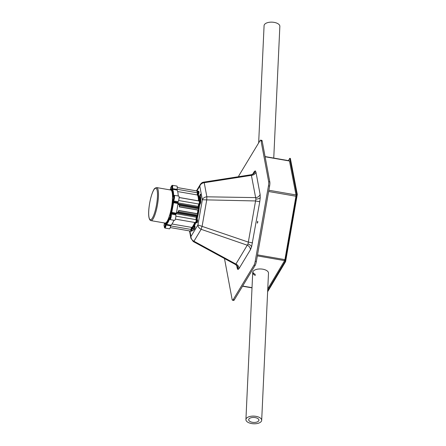 <?xml version="1.0" encoding="UTF-8"?>
<svg xmlns="http://www.w3.org/2000/svg" width="446" height="446" viewBox="0 0 446 446"><rect width="100%" height="100%" fill="white"/><g stroke="black" fill="none" stroke-linecap="round" stroke-linejoin="round"><path stroke-width="0.67" d="M261.685 420.31A7.889 3.83 -177.4 0 0 254.95 416.196A7.889 3.83 -177.4 0 0 245.919 419.586A7.889 3.83 -177.4 0 0 252.653 423.7A7.889 3.83 -177.4 0 0 261.685 420.31L268.492 273.169A7.889 3.83 -177.4 0 0 262.761 269.189A7.889 3.83 -177.4 0 0 252.726 272.439A7.889 3.83 -177.4 0 0 255.352 275.472M255.396 274.441A7.889 3.83 2.6 0 1 252.821 271.926M257.336 255.887L284.615 260.615L284.665 259.583M284.615 260.615L267.767 288.874M265.069 156.563L289.354 160.777A1.472 0.323 -80.2 0 1 289.482 161L296.01 194.947L268.866 190.241M296.01 194.947A1.472 0.323 -80.2 0 1 295.949 196.234L284.922 259.628L257.515 254.878M288.411 160.61L289.788 158.308L290.357 158.402L297.287 194.45L285.602 261.601L267.633 291.734M289.788 158.308L296.718 194.356L285.033 261.501L267.684 290.597M297.287 194.45L296.718 194.356M285.602 261.601L285.033 261.501M257.76 222.259L257.721 221.238L257.336 222.164L257.381 223.184L257.76 222.259M197.416 219.9A1.461 0.323 99.8 0 1 197.567 219.923A1.461 0.323 99.8 0 1 197.567 221.378A1.461 0.323 99.8 0 1 197.082 222.721A1.461 0.323 99.8 0 1 196.931 222.688M198.793 191.44A1.461 0.323 99.8 0 1 198.944 191.462A1.461 0.323 99.8 0 1 198.944 192.917A1.461 0.323 99.8 0 1 198.453 194.261A1.461 0.323 99.8 0 1 198.409 194.289M259.762 201.737L251.572 246.922L250.39 249.782L239.006 268.626A4.733 4.025 31.1 0 0 235.901 264.065L248.004 243.984L255.892 199.055L255.642 197.623A4.733 3.975 169.4 0 0 260.113 194.423L260.241 197.572L259.762 201.737L255.48 200.951L202.35 199.78C203.092 198.035 204.597 197.048 206.86 196.809L255.642 197.623L251.276 174.715C254.521 173.561 253.166 173.527 253.674 173.388A4.733 4.025 31.1 0 0 254.164 171.738L255.251 170.829L255.954 172.139L260.113 194.423M235.572 264.567L235.901 264.065L193.954 241.23A3.947 0.836 -61.4 0 1 193.319 241.565A3.947 0.836 -61.4 0 1 193.269 241.548L235.572 264.567A4.733 4.616 -77.5 0 1 237.913 269.535L237.211 268.23A4.733 3.975 169.4 0 0 237.322 266.596C236.597 266.033 238.816 267.544 235.516 264.55L235.46 264.511M252.536 242.864L248.26 242.078L197.929 224.94L202.35 199.78L199.802 186.149L200.354 184.404L196.446 190.871M191.914 230.727L191.964 230.777A19.769 4.343 -80.2 0 0 192.009 230.783A19.769 4.343 -80.2 0 0 194.2 229.183A1.617 0.357 -80.2 0 0 194.317 229.333A1.617 0.357 -80.2 0 0 194.941 227.8A1.617 0.357 -80.2 0 0 194.869 226.144A1.617 0.357 -80.2 0 0 194.305 227.349A17.717 3.897 99.8 0 1 192.36 228.765A17.717 3.897 99.8 0 1 192.321 228.753L192.31 228.753M200.767 197.427L200.053 197.305A17.717 3.897 99.8 0 1 200.271 201.213M200.265 203.811L200.772 202.389A19.769 4.343 -80.2 0 0 200.589 195.638A1.617 0.357 -80.2 0 0 200.483 194.177A1.617 0.357 -80.2 0 0 199.858 195.694A1.617 0.357 -80.2 0 0 199.931 197.361A1.617 0.357 -80.2 0 0 200.053 197.305M224.483 258.541A4.733 1.043 -80.2 0 0 224.505 258.647L232.126 299.489A4.733 1.043 -80.2 0 0 232.533 300.23A4.733 1.043 -80.2 0 0 233.141 299.718L254.003 265.18A4.733 1.043 -80.2 0 0 255.224 261.25L268.464 185.87A4.733 1.043 -80.2 0 0 268.665 181.717L261.044 140.875A4.733 1.043 -80.2 0 0 260.631 140.139A4.733 1.043 -80.2 0 0 260.024 140.652L239.162 175.189A4.733 1.043 -80.2 0 0 238.526 176.705M233.141 299.718L234.278 299.913L255.14 265.376L254.003 265.18M255.224 261.25L256.361 261.451L269.601 186.066L268.464 185.87M268.665 181.717L269.802 181.918L262.181 141.075L261.044 140.875M234.278 299.913A4.733 1.043 99.8 0 1 233.671 300.426L232.533 300.23M260.631 140.139L261.774 140.334A4.733 1.043 99.8 0 1 262.181 141.075M269.802 181.918A4.733 1.043 99.8 0 1 269.601 186.066M256.361 261.451A4.733 1.043 99.8 0 1 255.14 265.376M194.835 228.307A17.717 3.897 99.8 0 1 193.497 228.96A17.717 3.897 99.8 0 1 193.458 228.954L193.386 228.982M194.991 227.471L194.305 227.349M190.894 238.275L190.966 236.469C190.949 238.582 191.942 240.171 193.954 241.23L201.152 229.305C199.106 228.313 198.03 226.858 197.929 224.94L190.966 236.469L189.94 230.989M255.954 172.139A4.733 3.975 169.4 0 1 251.483 175.339L204.229 182.709C201.982 183.027 200.505 184.17 199.802 186.149L196.903 190.949M250.39 249.782A4.733 4.025 31.1 0 0 247.285 245.222L201.152 229.305L202.127 226.161L206.699 200.137L206.86 196.809L204.229 182.709A3.947 0.814 -98.9 0 0 203.688 182.141L251.276 174.715M178.244 211.265L178.762 210.612L178.249 212.536L178.244 211.265M179.381 206.905L179.359 204.708L177.954 204.463L198.186 207.964L198.576 208.048L198.609 208.867L198.342 210.194L179.381 206.905L179.649 205.578L179.359 204.708M196.948 191.758A1.578 0.346 99.8 0 1 197.377 191.033A1.578 0.346 99.8 0 1 197.422 192.811A1.974 0.435 -80.2 0 0 197.394 194.974A16.77 3.685 99.8 0 1 198.492 200.839A1.974 0.435 -80.2 0 0 198.492 200.901A16.77 3.685 99.8 0 0 197.288 194.846M199.005 201.28A1.578 0.346 99.8 0 1 199.044 201.202A1.578 0.346 99.8 0 1 199.245 201.035A1.578 0.346 99.8 0 1 199.368 202.322A1.578 0.346 99.8 0 1 198.871 204.034A1.974 0.435 -80.2 0 0 198.225 206.386A16.77 3.685 99.8 0 1 198.119 207.362L198.186 207.964M197.952 210.127L197.327 213.673M178.768 210.473L197.701 213.757A16.77 3.685 99.8 0 0 198.041 211.939A16.77 3.685 99.8 0 0 198.325 210.189A16.77 3.685 99.8 0 1 197.701 213.734L197.21 215.825L178.255 212.536L197.216 215.825M196.775 215.747L196.558 216.265A16.77 3.685 99.8 0 1 196.324 217.208A1.974 0.435 -80.2 0 0 196.123 219.666A1.578 0.346 99.8 0 1 196.011 221.445A1.578 0.346 99.8 0 1 195.465 222.599A1.578 0.346 99.8 0 1 195.46 222.599A1.578 0.346 99.8 0 1 195.315 222.27M191.557 227.488A16.77 3.685 99.8 0 0 193.157 225.748A16.77 3.685 99.8 0 0 194.69 222.465A16.77 3.685 99.8 0 1 191.696 227.415A1.974 0.435 -80.2 0 0 190.988 229.428A1.578 0.346 99.8 0 1 190.358 231.056A1.578 0.346 99.8 0 1 190.353 231.056L170.227 227.571M176.588 212.235L177.993 212.48M199.574 201.375A1.578 0.346 99.8 0 1 199.814 201.129A1.578 0.346 99.8 0 1 199.942 202.35A1.578 0.346 99.8 0 1 199.479 204.073A1.578 0.346 99.8 0 1 199.44 204.134L198.765 204.201M197.461 217.408L196.892 217.308A16.77 3.685 99.8 0 0 197.255 215.808A16.77 3.685 99.8 0 1 196.747 217.854L196.692 219.761A1.578 0.346 99.8 0 1 196.653 221.144A1.578 0.346 99.8 0 1 196.234 222.526A1.578 0.346 99.8 0 1 196.034 222.699L196.602 222.799A1.578 0.346 99.8 0 0 197.21 221.316A1.578 0.346 99.8 0 0 197.26 219.861A1.974 0.435 -80.2 0 1 197.461 217.408A16.77 3.685 99.8 0 0 198.609 212.04A16.77 3.685 99.8 0 0 199.362 206.582A1.974 0.435 -80.2 0 1 200.009 204.229A1.578 0.346 99.8 0 0 200.455 202.858A1.578 0.346 99.8 0 0 200.382 201.23L199.245 201.035A1.578 0.346 99.8 0 1 199.373 202.25A1.578 0.346 99.8 0 1 198.91 203.973A1.578 0.346 99.8 0 1 198.871 204.034L178.623 200.522M195.827 222.665A16.77 3.685 99.8 0 1 192.839 227.611L192.271 227.51A16.77 3.685 99.8 0 0 195.259 222.565A16.77 3.685 99.8 0 1 193.726 225.843A16.77 3.685 99.8 0 1 192.126 227.588L191.557 229.528A1.578 0.346 99.8 0 1 191.128 230.983A1.578 0.346 99.8 0 1 190.927 231.156L190.358 231.056A1.578 0.346 99.8 0 0 190.559 230.889A1.578 0.346 99.8 0 0 190.988 229.428L170.617 225.899M196.084 219.465L196.123 219.666A1.578 0.346 99.8 0 1 196.084 221.049A1.578 0.346 99.8 0 1 195.666 222.431A1.578 0.346 99.8 0 1 195.465 222.599L175.339 219.114M199.814 201.129A1.578 0.346 99.8 0 1 199.886 202.763A1.578 0.346 99.8 0 1 199.44 204.134L198.844 205.924A16.77 3.685 99.8 0 1 198.615 208.081A16.77 3.685 99.8 0 0 198.793 206.487A1.974 0.435 -80.2 0 1 199.334 204.301M199.63 201.101A1.974 0.435 -80.2 0 1 199.63 201.04A16.77 3.685 99.8 0 0 198.537 195.175A1.974 0.435 -80.2 0 1 198.559 193.006A1.578 0.346 99.8 0 0 198.587 192.862A1.578 0.346 99.8 0 0 198.52 191.228L197.952 191.133A1.578 0.346 99.8 0 1 197.991 192.906L197.857 194.947A16.77 3.685 99.8 0 1 199.061 201.001A1.974 0.435 -80.2 0 1 199.061 200.94A16.77 3.685 99.8 0 0 197.968 195.075A1.974 0.435 -80.2 0 1 197.924 193.274M198.559 193.006L197.991 192.906A1.578 0.346 99.8 0 0 198.018 192.761A1.578 0.346 99.8 0 0 197.952 191.133L197.377 191.033A1.578 0.346 99.8 0 1 197.422 192.811L197.355 193.179M191.055 229.06L190.988 229.428L191.557 229.528A1.578 0.346 99.8 0 1 191.535 229.679A1.578 0.346 99.8 0 1 190.927 231.156L191.496 231.257A1.578 0.346 99.8 0 0 192.103 229.774A1.578 0.346 99.8 0 0 192.126 229.629L191.557 229.528M198.275 205.823A16.77 3.685 99.8 0 1 198.052 207.942M196.68 215.73A16.77 3.685 99.8 0 1 196.179 217.754M197.26 219.861L175.869 216.154M197.991 192.906L177.051 189.277M196.692 219.761A1.578 0.346 99.8 0 1 196.641 221.222A1.578 0.346 99.8 0 1 196.034 222.699L195.465 222.599M192.839 227.611A1.974 0.435 -80.2 0 0 192.126 229.629M192.271 227.51A1.974 0.435 -80.2 0 0 191.624 229.16M196.892 217.308A1.974 0.435 -80.2 0 0 196.653 219.56M176.315 213.545L171.71 212.803A0.396 0.385 -77.5 0 1 171.693 212.798L171.693 212.798A0.396 0.385 -77.5 0 1 171.398 212.346L176.415 213.221L176.315 213.545M178.105 201.715L173.555 200.923A2.96 0.652 99.8 0 0 173.633 200.811A2.96 0.652 99.8 0 0 174.503 197.584A2.96 0.652 99.8 0 0 174.263 195.298L178.813 196.089A2.96 0.652 99.8 0 1 179.058 198.37A2.96 0.652 99.8 0 1 178.183 201.598A2.96 0.652 99.8 0 1 178.105 201.715L177.915 202.423A18.152 3.992 99.8 0 1 177.876 202.768L177.909 203.053L173.36 202.267L172.786 202.562L173.327 201.977L177.876 202.768M173.918 220.268A18.152 3.992 99.8 0 1 172.429 223.374A18.152 3.992 99.8 0 1 170.851 225.18L170.64 225.782A2.96 0.652 99.8 0 1 169.831 228.514A2.96 0.652 99.8 0 1 169.452 228.837L164.903 228.045A2.96 0.652 99.8 0 0 165.282 227.728A2.96 0.652 99.8 0 0 166.085 224.996L166.302 224.388A18.152 3.992 99.8 0 0 167.88 222.587A18.152 3.992 99.8 0 0 169.519 219.086M175.796 214.872A2.96 0.652 99.8 0 1 175.724 217.464A2.96 0.652 99.8 0 1 174.938 220.056A2.96 0.652 99.8 0 1 174.559 220.38L170.01 219.588A2.96 0.652 99.8 0 0 170.389 219.27A2.96 0.652 99.8 0 0 171.175 216.678A2.96 0.652 99.8 0 0 171.242 214.08L175.796 214.872L175.852 214.136L171.303 213.344L171.242 214.08A0.396 0.346 -15.3 0 0 170.768 214.364L170.868 213.132A17.756 3.902 -80.2 0 0 171.08 212.274L171.693 212.798L171.387 213.01L171.08 212.274L171.398 212.346L173.104 202.635A0.396 0.385 -77.5 0 1 173.555 202.311L177.909 203.053M176.047 213.55L175.941 213.796A18.152 3.992 99.8 0 1 175.852 214.136M178.105 203.097L176.415 213.221M173.204 200.499A0.396 0.351 -143.9 0 0 173.555 200.923L173.36 201.631L172.881 201.676L173.204 200.499A2.564 0.563 -80.2 0 0 173.271 200.399A2.564 0.563 -80.2 0 0 174.074 196.993A2.564 0.563 -80.2 0 0 173.488 195.9A2.564 0.563 -80.2 0 0 173.422 196.023L173.165 195.805A17.756 3.902 -80.2 0 0 172.005 189.595L172.017 188.507A2.564 0.563 -80.2 0 0 172.184 186.088A2.564 0.563 -80.2 0 0 171.621 185.898A2.564 0.563 -80.2 0 0 171.247 186.813L171.66 185.765L172.396 185.302L176.945 186.088A2.96 0.652 99.8 0 1 177.029 189.422L177.017 190.068A18.152 3.992 99.8 0 1 178.194 195.984M178.121 203.504L172.786 202.562A17.756 3.902 -80.2 0 0 172.881 201.676M171.192 189.578A1.5 0.329 -80.2 0 0 171.253 189.628A1.5 0.329 -80.2 0 0 171.844 188.156A1.5 0.329 -80.2 0 0 171.766 186.673A1.5 0.329 -80.2 0 0 171.688 186.696M171.024 189.522A1.5 0.329 -80.2 0 0 171.074 189.583A1.5 0.329 -80.2 0 0 171.113 189.6A1.5 0.329 -80.2 0 0 171.699 188.128A1.5 0.329 -80.2 0 0 171.621 186.645A1.5 0.329 -80.2 0 0 171.61 186.645A1.5 0.329 -80.2 0 0 171.582 186.651A1.5 0.329 -80.2 0 0 171.543 186.673M170.801 187.264L170.556 188.742L170.801 187.264M170.835 187.727L170.584 188.569L170.835 187.727M193.843 228.954A1.5 0.329 99.8 0 1 193.809 229.707M193.982 228.915A1.5 0.329 99.8 0 1 193.988 229.294A1.5 0.329 99.8 0 1 193.977 229.495M197.271 219.789L197.244 219.783A1.5 0.329 99.8 0 1 197.271 219.789A1.5 0.329 99.8 0 1 197.31 219.811A1.5 0.329 99.8 0 1 197.422 220.625A1.5 0.329 99.8 0 1 196.942 222.599A1.5 0.329 99.8 0 1 196.803 222.744A1.5 0.329 99.8 0 1 196.758 222.744A1.5 0.329 99.8 0 1 196.731 222.732M198.648 191.334L198.609 191.323A1.5 0.329 99.8 0 1 198.648 191.334A1.5 0.329 99.8 0 1 198.687 191.351A1.5 0.329 99.8 0 1 198.665 193.146A1.5 0.329 99.8 0 1 198.431 193.921M198.687 191.351A1.5 0.329 99.8 0 1 198.704 191.367A1.706 1.706 0 0 1 199.011 191.702M164.702 226.496A1.5 0.329 -80.2 0 0 164.769 226.54A1.5 0.329 -80.2 0 0 165.243 225.62A1.5 0.329 -80.2 0 0 165.282 223.585A1.5 0.329 -80.2 0 0 165.204 223.613M164.529 226.412A1.5 0.329 -80.2 0 0 164.591 226.501A1.5 0.329 -80.2 0 0 164.624 226.518A1.5 0.329 -80.2 0 0 165.104 225.598A1.5 0.329 -80.2 0 0 165.232 223.669A1.5 0.329 -80.2 0 0 165.137 223.563A1.5 0.329 -80.2 0 0 165.098 223.569A1.706 1.706 0 0 0 164.234 224.254L164.016 225.604L164.234 224.254M164.056 224.996L164.323 224.399L164.279 225.04M169.815 218.038A1.5 0.329 -80.2 0 0 169.881 218.083A1.5 0.329 -80.2 0 0 170.077 217.916A1.5 0.329 -80.2 0 0 170.517 216.282A1.5 0.329 -80.2 0 0 170.389 215.128A1.5 0.329 -80.2 0 0 170.311 215.156M169.112 217.107A1.706 1.706 0 0 0 169.697 218.044A1.5 0.329 -80.2 0 0 169.736 218.061A1.5 0.329 -80.2 0 0 169.932 217.893A1.5 0.329 -80.2 0 0 170.4 215.897A1.5 0.329 -80.2 0 0 170.249 215.106A1.5 0.329 -80.2 0 0 170.205 215.111A1.706 1.706 0 0 0 169.341 215.797L169.112 217.107L169.341 215.797M169.357 216.762L169.396 215.903L169.145 216.723M173.054 199.579A1.5 0.329 -80.2 0 0 173.12 199.63A1.5 0.329 -80.2 0 0 173.678 198.347A1.5 0.329 -80.2 0 0 173.633 196.675A1.5 0.329 -80.2 0 0 173.555 196.697M172.357 198.648L172.686 197.271L172.357 198.648A1.706 1.706 0 0 0 172.936 199.585A1.5 0.329 -80.2 0 0 172.948 199.591A1.5 0.329 -80.2 0 0 172.936 199.585A1.5 0.329 -80.2 0 0 172.976 199.602A1.5 0.329 -80.2 0 0 173.533 198.319A1.5 0.329 -80.2 0 0 173.516 196.658A1.5 0.329 -80.2 0 0 173.488 196.647A1.5 0.329 -80.2 0 0 173.449 196.653A1.5 0.329 -80.2 0 0 173.355 196.725M172.39 198.219L172.652 197.45L172.608 198.258M192.298 228.792L193.603 229.015L193.67 229.874M258.658 142.921L264.082 25.617A7.889 3.83 2.6 0 1 273.66 22.3A7.889 3.83 2.6 0 1 279.848 26.347L273.755 158.068M254.549 417.512A5.129 2.492 -177.4 0 0 248.678 419.714A5.129 2.492 -177.4 0 0 253.055 422.384A5.129 2.492 -177.4 0 0 258.925 420.188A5.129 2.492 -177.4 0 0 254.549 417.512M252.023 287.664L242.657 286.042M289.482 161L265.114 156.775M295.949 196.234L268.648 191.501M239.006 268.626L237.913 269.535M251.354 174.715A4.733 4.616 102.5 0 0 255.251 170.829M248.004 243.984A4.733 2.353 -162.8 0 1 251.572 246.922M255.892 199.055A4.733 2.269 -177.2 0 0 260.241 197.572M237.211 268.23L236.709 265.515M252.648 174.247L254.164 171.738M193.458 228.954L192.399 228.77M198.492 200.839L179.119 197.483M197.394 194.974L177.675 191.557M198.225 206.386L177.87 202.858M198.119 207.362L178.054 203.883M198.576 208.048L179.615 204.764M198.609 208.867L179.649 205.578M198.403 210.044L179.443 206.76M197.729 213.902L178.762 210.612M197.517 215.084L178.556 211.794M196.558 216.265L176.493 212.787M196.324 217.208L175.975 213.684M191.696 227.415L172.017 224.004M192.126 227.588L191.607 227.493M199.206 204.513L198.665 204.424M198.844 205.924L198.297 205.829M196.747 217.854L196.201 217.76M196.608 219.309L196.067 219.215M191.708 228.692L191.161 228.597M197.846 193.748L197.299 193.653M197.857 194.947L197.338 194.857M200.009 204.229L199.44 204.134M198.537 195.175L197.968 195.075M199.63 201.04L199.061 200.94M199.362 206.582L198.793 206.487M176.265 213.589L171.71 212.803L173.572 202.718L173.327 201.977A18.152 3.992 99.8 0 0 173.36 201.631L177.915 202.423M150.993 220.631C146.048 219.555 149.806 196.229 153.859 189.689C154.143 188.686 155.096 187.983 156.724 187.588A16.77 3.685 99.8 0 1 158.096 200.522A16.77 3.685 99.8 0 1 153.145 218.808A16.77 3.685 99.8 0 1 150.993 220.631L165.026 223.061A16.77 3.685 -80.2 0 0 167.178 221.244A16.77 3.685 -80.2 0 0 169.095 216.912M169.346 217.654A17.165 3.774 99.8 0 1 167.54 221.656A17.165 3.774 99.8 0 1 164.613 222.994M164.329 226.233A2.564 0.563 -80.2 0 0 164.775 227.505A2.564 0.563 -80.2 0 0 165.617 224.946L165.973 223.937A17.756 3.902 -80.2 0 0 169.145 218.691L169.452 218.596A2.564 0.563 -80.2 0 0 170.389 217.977A2.564 0.563 -80.2 0 0 170.768 214.364M169.145 218.691L169.497 219.014M165.617 224.946L170.64 225.782M152.42 217.988A15.978 3.512 -80.2 0 0 157.455 196.764A15.978 3.512 -80.2 0 0 153.775 189.968A15.978 3.512 -80.2 0 0 148.741 211.187A15.978 3.512 -80.2 0 0 152.42 217.988M169.547 215.535A16.77 3.685 -80.2 0 0 172.463 198.961M172.507 197.489A16.77 3.685 -80.2 0 0 170.751 190.018L156.724 187.588M170.851 225.18L166.302 224.388A0.396 0.379 60.3 0 1 165.973 223.937M175.941 213.796L171.387 213.01A18.152 3.992 99.8 0 1 171.303 213.344L170.868 213.132M170.679 189.126L170.567 189.277A17.756 3.902 -80.2 0 0 169.87 189.868M164.139 222.911A17.756 3.902 -80.2 0 0 164.535 223.619L164.591 223.847M170.339 189.946A17.165 3.774 99.8 0 1 173.003 196.887M172.909 199.557A17.165 3.774 99.8 0 1 170.171 215.123M172.396 185.302A2.96 0.652 99.8 0 1 172.474 188.63L172.468 189.282A18.152 3.992 99.8 0 1 173.65 195.582M177.029 189.422L172.017 188.507M177.017 190.068L172.468 189.282A0.396 0.379 142.5 0 0 172.005 189.595M169.798 189.851L170.645 189.065A0.396 0.379 60.3 0 0 170.567 189.277M173.622 195.627L173.165 195.805M164.535 223.619A0.396 0.379 142.5 0 0 164.563 223.87L164.067 222.9M242.552 286.22L252.012 287.86M193.497 228.96L192.36 228.765M189.517 230.911L190.882 238.225L193.269 241.548M203.688 182.141C202.467 182.236 201.352 182.988 200.354 184.404M199.245 201.035L179.119 197.545M197.717 213.74L178.757 210.451M197.377 191.033L177.252 187.543M174.263 195.298L173.711 195.85M164.318 226.217L164.373 227.41L164.903 228.045M169.675 218.841L170.01 219.588M170.489 188.647A1.706 1.706 0 0 0 171.074 189.583M171.582 186.651A1.706 1.706 0 0 0 170.718 187.337M194.361 229.211A1.706 1.706 0 0 0 194.149 228.843M196.803 222.744A1.706 1.706 0 0 0 197.227 222.521M197.639 220.162A1.706 1.706 0 0 0 197.31 219.811M164.005 225.565A1.706 1.706 0 0 0 164.591 226.501M173.449 196.653A1.706 1.706 0 0 0 172.58 197.338M192.287 230.794L191.864 230.716M245.919 419.586L252.726 272.439"/></g></svg>
